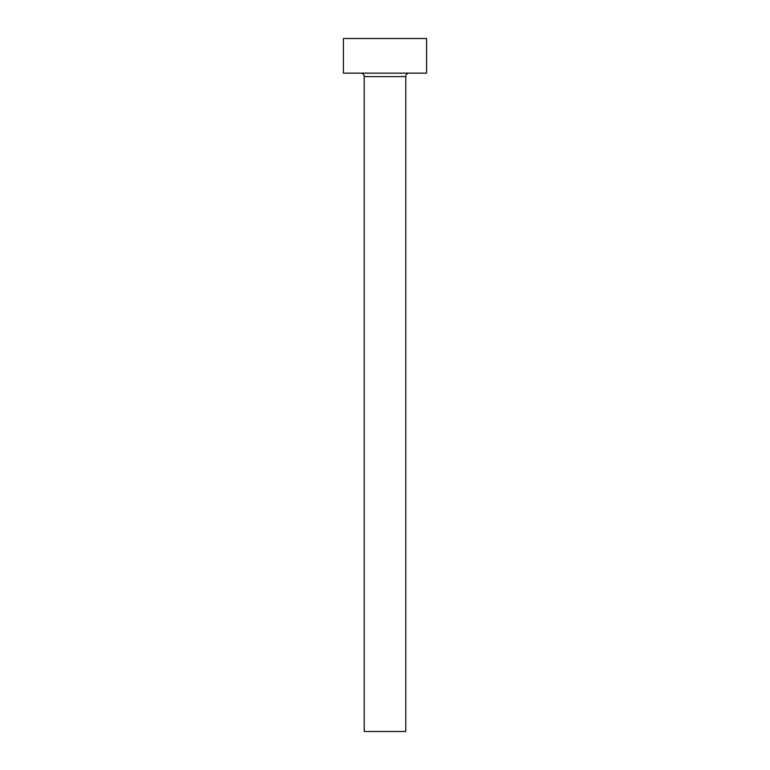 <?xml version="1.0" encoding="UTF-8"?>
<svg xmlns="http://www.w3.org/2000/svg" width="770" height="770" viewBox="0 0 770 770"><rect width="100%" height="100%" fill="white"/><g stroke="black" fill="none" stroke-linecap="round" stroke-linejoin="round"><path stroke-width="1.16" d="M405.79 76.615A3.465 3.465 0 0 1 409.255 73.15A3.465 3.465 0 0 0 405.79 76.615L364.21 76.615L364.21 731.5L405.79 731.5L405.79 76.615L405.79 731.5L364.21 731.5L364.21 76.615A3.465 3.465 0 0 0 360.745 73.15A3.465 3.465 0 0 1 364.21 76.615L405.79 76.615M343.42 38.5L343.42 73.15L426.58 73.15L426.58 38.5L343.42 38.5L343.42 73.15L426.58 73.15L426.58 38.5L343.42 38.5"/></g></svg>
